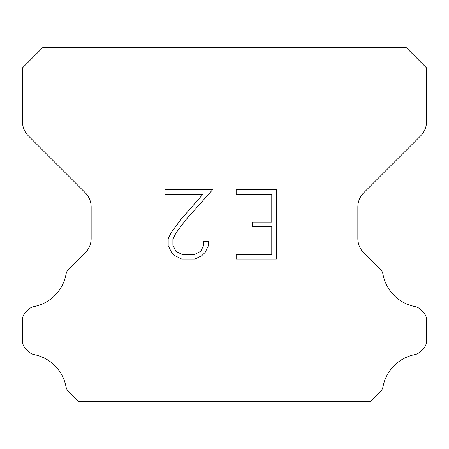 <?xml version="1.0" encoding="UTF-8"?>
<svg xmlns="http://www.w3.org/2000/svg" width="449" height="449" viewBox="0 0 449 449"><rect width="100%" height="100%" fill="white"/><g stroke="black" fill="none" stroke-linecap="round" stroke-linejoin="round"><path stroke-width="0.67" d="M271.774 254.426L271.774 226.706L252.372 226.706L252.372 222.087L271.774 222.087L271.774 194.361L236.174 194.361L236.174 189.742L276.393 189.742L276.393 259.045L236.174 259.045L236.174 254.426L271.774 254.426M208.454 241.472L208.454 245.631L205.159 252.394L201.73 255.756L194.961 259.045L181.649 259.045L174.93 255.706L171.501 252.321L168.162 245.558L168.162 238.7L171.501 232.066L181.289 219.033L202.813 194.361L164.957 194.361L164.957 189.742L212.602 189.742L185.622 220.055L176.014 232.863L172.899 239.182L172.899 245.266L175.918 251.361L182.058 254.426L194.602 254.426L200.692 251.35L203.762 245.266L203.762 241.472L208.454 241.472M406.345 47.706L42.655 47.706L22.45 67.911L22.45 121.584A20.205 20.205 0 0 0 28.366 135.873L85.231 192.733A20.205 20.205 0 0 1 91.147 207.023L91.147 238.542A20.205 20.205 0 0 1 85.231 252.832L70.33 267.727A10.103 10.103 0 0 0 65.952 274.558A40.41 40.41 0 0 1 33.933 306.583A10.103 10.103 0 0 0 28.702 309.361L25.408 312.65A10.103 10.103 0 0 0 22.45 319.795L22.45 341.156A10.103 10.103 0 0 0 25.408 348.301L28.944 351.836A10.103 10.103 0 0 0 34.13 354.603A40.41 40.41 0 0 1 65.93 386.404A10.103 10.103 0 0 0 70.285 393.172L78.401 401.294L370.599 401.294L378.715 393.172A10.103 10.103 0 0 0 383.07 386.404A40.41 40.41 0 0 1 414.87 354.603A10.103 10.103 0 0 0 420.056 351.836L423.592 348.301A10.103 10.103 0 0 0 426.55 341.156L426.55 319.795A10.103 10.103 0 0 0 423.592 312.65L420.298 309.361A10.103 10.103 0 0 0 415.067 306.583A40.41 40.41 0 0 1 383.048 274.558A10.103 10.103 0 0 0 378.67 267.727L363.769 252.832A20.205 20.205 0 0 1 357.853 238.542L357.853 207.023A20.205 20.205 0 0 1 363.769 192.733L420.634 135.873A20.205 20.205 0 0 0 426.55 121.584L426.55 67.911L406.345 47.706"/></g></svg>
